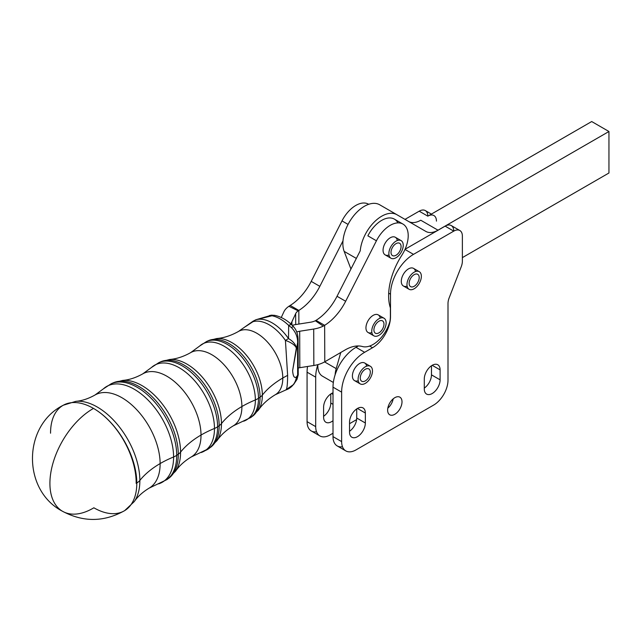 <?xml version="1.0" encoding="UTF-8"?>
<svg xmlns="http://www.w3.org/2000/svg" width="641" height="641" viewBox="0 0 641 641"><rect width="100%" height="100%" fill="white"/><g stroke="black" fill="none" stroke-linecap="round" stroke-linejoin="round"><path stroke-width="0.96" d="M370.37 366.283L364.681 362.998A10.168 5.865 120 0 0 354.513 368.871A10.168 5.865 120 0 0 354.513 380.61L360.21 383.895A10.168 5.865 -60 0 1 360.21 372.157A10.168 5.865 -60 0 1 370.37 366.283A10.168 5.865 -60 0 1 372.477 370.939A10.168 5.865 -60 0 1 368.038 381.171A10.168 5.865 -60 0 1 360.21 383.895M365.29 380.898A7.115 4.11 120 0 0 369.937 374.632A7.115 4.11 120 0 0 368.847 368.928A7.115 4.11 120 0 0 361.732 373.038A7.115 4.11 120 0 0 361.732 381.251A7.115 4.11 120 0 0 365.29 380.898A7.115 4.11 -60 0 1 360.931 374.705A7.115 4.11 -60 0 1 369.649 369.673A7.115 4.11 -60 0 1 365.29 380.898M372.477 370.939A10.168 5.865 120 0 0 361.7 369.977A10.168 5.865 120 0 0 361.7 384.352A10.168 5.865 120 0 0 372.477 370.939M384.023 318.232L378.222 314.875A10.168 5.865 120 0 0 368.054 320.748A10.168 5.865 120 0 0 368.054 332.487L373.863 335.836A10.168 5.865 -60 0 1 373.863 324.098A10.168 5.865 -60 0 1 384.023 318.232A10.168 5.865 -60 0 1 382.276 332.455A10.168 5.865 -60 0 1 373.863 335.836M374.488 332.302A7.115 4.11 120 0 0 375.386 333.192A7.115 4.11 120 0 0 382.501 329.089A7.115 4.11 120 0 0 382.501 320.869A7.115 4.11 120 0 0 375.963 324.074A7.115 4.11 120 0 0 374.488 332.302A7.115 4.11 -60 0 1 379.143 321.109A7.115 4.11 -60 0 1 383.19 327.687A7.115 4.11 -60 0 1 374.488 332.302M382.276 332.455A10.168 5.865 120 0 0 382.789 317.8A10.168 5.865 120 0 0 371.764 330.836A10.168 5.865 120 0 0 382.276 332.455M421.353 276.327A10.168 5.865 -60 0 1 416.914 286.551A10.168 5.865 -60 0 1 409.086 289.275A10.168 5.865 -60 0 1 409.086 277.537A10.168 5.865 -60 0 1 419.246 271.672A10.168 5.865 -60 0 1 421.353 276.327A10.168 5.865 120 0 0 410.569 275.366A10.168 5.865 120 0 0 410.569 289.74A10.168 5.865 120 0 0 421.353 276.327M419.246 271.672L413.557 268.387A10.168 5.865 120 0 0 403.389 274.252A10.168 5.865 120 0 0 403.389 285.99L409.086 289.275M414.166 286.287A7.115 4.11 120 0 0 418.813 280.013A7.115 4.11 120 0 0 417.724 274.316A7.115 4.11 120 0 0 410.609 278.418A7.115 4.11 120 0 0 410.609 286.639A7.115 4.11 120 0 0 414.166 286.287A7.115 4.11 -60 0 1 409.807 280.085A7.115 4.11 -60 0 1 418.525 275.053A7.115 4.11 -60 0 1 414.166 286.287M50.559 433.204A60.983 35.063 59.8 0 1 63.315 405.216L75.894 401.338A59.998 34.494 59.8 0 1 118.409 425.704A59.998 34.494 59.8 0 1 139.866 480.405A59.998 34.494 -120.2 0 0 118.409 425.704A59.998 34.494 -120.2 0 0 75.894 401.338C81.968 400.833 88.322 398.726 94.956 395.04A53.86 30.968 59.8 0 1 136.437 409.415A53.86 30.968 59.8 0 1 160.13 463.571A53.86 30.968 -120.2 0 0 136.437 409.415A53.86 30.968 -120.2 0 0 94.956 395.04L103.401 388.847A55.382 31.842 59.8 0 1 146.973 399.014A55.382 31.842 59.8 0 1 173.591 456.985A55.382 31.842 -120.2 0 0 146.973 399.014A55.382 31.842 -120.2 0 0 103.401 388.847L111.31 383.679A55.559 31.938 59.8 0 1 153.447 400.673A55.559 31.938 59.8 0 1 176.732 455.302A55.559 31.938 -120.2 0 0 153.447 400.673A55.559 31.938 -120.2 0 0 111.31 383.679L113.136 382.877A55.334 31.818 59.8 0 1 155.098 399.8A55.334 31.818 59.8 0 1 178.294 454.205A55.334 31.818 -120.2 0 0 155.098 399.8A55.334 31.818 -120.2 0 0 113.136 382.877L122.695 380.417A54.397 31.273 59.8 0 1 161.187 402.588A54.397 31.273 59.8 0 1 180.578 452.105A54.397 31.273 -120.2 0 0 161.187 402.588A54.397 31.273 -120.2 0 0 122.695 380.417C129.153 379.905 135.86 377.709 142.799 373.839A48.107 27.659 59.8 0 1 179.857 386.683A48.107 27.659 59.8 0 1 201.018 435.055A48.107 27.659 -120.2 0 0 179.857 386.683A48.107 27.659 -120.2 0 0 142.799 373.839L151.58 367.405A49.629 28.533 59.8 0 1 190.625 376.515A49.629 28.533 59.8 0 1 214.479 428.46A49.629 28.533 -120.2 0 0 190.625 376.515A49.629 28.533 -120.2 0 0 151.58 367.405L158.968 362.574A49.806 28.637 59.8 0 1 196.739 377.805A49.806 28.637 59.8 0 1 217.62 426.778A49.806 28.637 -120.2 0 0 196.739 377.805A49.806 28.637 -120.2 0 0 158.968 362.574L160.795 361.772A49.581 28.508 59.8 0 1 198.398 376.932A49.581 28.508 59.8 0 1 219.182 425.688A49.581 28.508 -120.2 0 0 198.398 376.932A49.581 28.508 -120.2 0 0 160.795 361.772L169.705 359.481A48.644 27.964 59.8 0 1 204.118 379.312A48.644 27.964 59.8 0 1 221.465 423.589A48.644 27.964 -120.2 0 0 204.118 379.312A48.644 27.964 -120.2 0 0 169.705 359.481C176.507 358.928 183.494 356.644 190.649 352.638A42.354 24.35 59.8 0 1 223.276 363.944A42.354 24.35 59.8 0 1 241.905 406.53A42.354 24.35 -120.2 0 0 223.276 363.944A42.354 24.35 -120.2 0 0 190.649 352.638L199.752 345.964A43.876 25.223 59.8 0 1 234.277 354.016A43.876 25.223 59.8 0 1 255.366 399.944A43.876 25.223 -120.2 0 0 234.277 354.016A43.876 25.223 -120.2 0 0 199.752 345.964L206.634 341.477A44.053 25.328 59.8 0 1 240.038 354.946A44.053 25.328 59.8 0 1 258.507 398.261A44.053 25.328 -120.2 0 0 240.038 354.946A44.053 25.328 -120.2 0 0 206.634 341.477L208.453 340.667A43.836 25.199 59.8 0 1 241.697 354.072A43.836 25.199 59.8 0 1 260.07 397.172A43.836 25.199 -120.2 0 0 241.697 354.072A43.836 25.199 -120.2 0 0 208.453 340.667L216.714 338.544A42.891 24.662 59.8 0 1 247.057 356.027A42.891 24.662 59.8 0 1 262.353 395.072A42.891 24.662 -120.2 0 0 247.057 356.027A42.891 24.662 -120.2 0 0 216.714 338.544C223.861 337.951 231.121 335.58 238.5 331.437A36.601 21.049 59.8 0 1 266.696 341.212A36.601 21.049 59.8 0 1 282.793 378.014A36.601 21.049 -120.2 0 0 266.696 341.212A36.601 21.049 -120.2 0 0 238.5 331.437L253.091 321.173A16.265 1.683 57.5 0 0 252.987 321.686A16.265 1.683 -122.5 0 1 253.091 321.173L255.879 319.755L271.64 315.164A8.133 6.386 86.8 0 0 270.382 315.396A8.133 6.386 -93.2 0 1 271.64 315.164L274.845 315.388A8.133 5.945 100.9 0 0 271.984 315.765A8.133 5.945 -79.1 0 1 274.845 315.388C280.99 316.702 286.703 319.923 291.992 325.043A8.133 2.965 133.8 0 0 288.666 325.396L291.302 327.479C296.054 332.294 298.137 337.999 297.552 344.594L296.334 348.151L292.608 370.698C293.081 376.411 294.355 378.486 296.438 376.924A16.265 15.777 69.1 0 1 286.527 389.72A16.265 15.777 -110.9 0 0 296.438 376.924C294.355 378.486 293.081 376.411 292.608 370.698L298.097 340.067L297.552 344.594L297.664 375.201L298.225 374.809L297.664 375.201L297.552 344.594C298.137 337.999 296.054 332.294 291.302 327.479L288.666 325.396A37.266 21.425 -120.2 0 0 271.984 315.765L255.935 319.771A16.265 13.173 73.8 0 0 252.987 321.686A38.123 21.922 59.8 0 1 285.421 340.411A16.265 1.827 -34.8 0 1 288.514 338.584A38.3 22.018 -120.2 0 0 255.935 319.771A16.265 0.753 -111.5 0 0 255.879 319.755A16.265 0.753 68.5 0 1 255.935 319.771A38.3 22.018 59.8 0 1 288.514 338.584A16.265 1.827 145.2 0 0 285.421 340.411A16.265 6.49 14.1 0 1 296.334 348.151A16.265 9.791 -161.9 0 0 288.514 338.584L288.666 325.396L288.514 338.584A16.265 9.791 18.1 0 1 296.334 348.151A16.265 6.49 -165.9 0 0 285.421 340.411A38.123 21.922 -120.2 0 0 252.987 321.686L245.615 326.517L252.987 321.686A16.265 13.173 -106.2 0 1 255.935 319.771L271.984 315.765L269.404 315.5L271.984 315.765A37.266 21.425 59.8 0 1 288.666 325.396A8.133 2.965 -46.2 0 1 291.992 325.043A8.133 2.965 -46.2 0 1 292.008 325.059M282.793 378.014A101.647 58.932 179.8 0 1 287.633 375.378L285.421 340.411L287.633 375.378C287.553 385.337 286.872 390.225 285.598 390.04C286.872 390.225 287.553 385.337 287.633 375.378A101.647 58.932 -0.2 0 0 282.793 378.014A36.601 21.049 59.8 0 1 275.326 394.704A36.601 21.049 -120.2 0 0 282.793 378.014A101.647 58.932 -0.2 0 0 262.353 395.072A101.647 58.932 179.8 0 1 282.793 378.014M293.842 327.038A8.133 1.843 -39.6 0 0 293.834 327.03A8.133 1.843 140.4 0 0 291.302 327.479A8.133 1.843 -39.6 0 1 293.834 327.03C296.607 330.259 298.025 334.61 298.097 340.067L298.225 374.809L296.999 379.384L297.664 375.201L296.438 376.924L297.664 375.201L296.999 379.384L293.57 384.512A16.265 14.855 -142.1 0 0 296.438 376.924A16.265 14.855 37.9 0 1 293.57 384.512L285.598 390.04M262.353 395.072A42.891 24.662 59.8 0 1 258.395 410.144A42.891 24.662 -120.2 0 0 262.353 395.072A16.265 9.431 179.8 0 1 260.07 397.172A16.265 9.431 -0.2 0 0 262.353 395.072M260.07 397.172A43.836 25.199 59.8 0 1 252.474 416.273A43.836 25.199 -120.2 0 0 260.07 397.172L258.507 398.261L260.07 397.172M258.507 398.261A44.053 25.328 59.8 0 1 250.871 417.459A44.053 25.328 -120.2 0 0 258.507 398.261A16.265 9.431 179.8 0 1 255.366 399.944A16.265 9.431 -0.2 0 0 258.507 398.261M255.366 399.944A43.876 25.223 59.8 0 1 243.572 421.225A43.876 25.223 -120.2 0 0 255.366 399.944A101.647 58.932 -0.2 0 0 241.905 406.53A101.647 58.932 179.8 0 1 255.366 399.944M241.905 406.53A42.354 24.35 59.8 0 1 233.268 425.848A42.354 24.35 -120.2 0 0 241.905 406.53A101.647 58.932 -0.2 0 0 221.465 423.589A101.647 58.932 179.8 0 1 241.905 406.53M221.465 423.589A48.644 27.964 59.8 0 1 216.979 440.679A48.644 27.964 -120.2 0 0 221.465 423.589A16.265 9.431 179.8 0 1 219.182 425.688A16.265 9.431 -0.2 0 0 221.465 423.589M219.182 425.688A49.581 28.508 59.8 0 1 210.585 447.298A49.581 28.508 -120.2 0 0 219.182 425.688L217.62 426.778L219.182 425.688M217.62 426.778A49.806 28.637 59.8 0 1 208.982 448.484A49.806 28.637 59.8 0 1 205.128 450.615A49.806 28.637 -120.2 0 0 208.982 448.484A49.806 28.637 -120.2 0 0 217.62 426.778A16.265 9.431 179.8 0 1 214.479 428.46A16.265 9.431 -0.2 0 0 217.62 426.778M214.479 428.46A49.629 28.533 59.8 0 1 201.138 452.53A49.629 28.533 -120.2 0 0 214.479 428.46A101.647 58.932 -0.2 0 0 201.018 435.055A101.647 58.932 179.8 0 1 214.479 428.46M201.018 435.055A48.107 27.659 59.8 0 1 191.21 456.985A48.107 27.659 -120.2 0 0 201.018 435.055A101.647 58.932 -0.2 0 0 180.578 452.105A101.647 58.932 179.8 0 1 201.018 435.055M180.578 452.105A54.397 31.273 59.8 0 1 175.554 471.223A54.397 31.273 -120.2 0 0 180.578 452.105A16.265 9.431 179.8 0 1 178.294 454.205A16.265 9.431 -0.2 0 0 180.578 452.105M178.294 454.205A55.334 31.818 59.8 0 1 168.703 478.322A55.334 31.818 -120.2 0 0 178.294 454.205L176.732 455.302L178.294 454.205M176.732 455.302A55.559 31.938 59.8 0 1 167.101 479.508A55.559 31.938 -120.2 0 0 176.732 455.302A16.265 9.431 179.8 0 1 173.591 456.985A16.265 9.431 -0.2 0 0 176.732 455.302M173.591 456.985A55.382 31.842 59.8 0 1 158.704 483.843A55.382 31.842 -120.2 0 0 173.591 456.985A101.647 58.932 -0.2 0 0 160.13 463.571A101.647 58.932 179.8 0 1 173.591 456.985M160.13 463.571A53.86 30.968 59.8 0 1 149.145 488.13A53.86 30.968 -120.2 0 0 160.13 463.571A101.647 58.932 -0.2 0 0 139.866 480.405A101.647 58.932 179.8 0 1 160.13 463.571M139.866 480.405A59.998 34.494 59.8 0 1 134.257 501.591A59.998 34.494 -120.2 0 0 139.866 480.405A16.265 9.431 179.8 0 1 136.797 483.002A16.265 9.431 -0.2 0 0 139.866 480.405M63.315 405.216A60.983 35.063 59.8 0 1 93.498 408.413A60.983 35.063 59.8 0 1 136.797 483.002A60.983 35.063 59.8 0 1 124.674 510.621A60.983 35.063 59.8 0 1 93.858 507.792A60.991 35.215 -60 0 1 62.546 511.294A60.991 35.215 -60 0 1 49.91 483.578A60.991 35.215 -60 0 1 93.498 408.413A60.983 35.063 -120.2 0 0 63.315 405.216C22.635 425.464 22.01 490.277 62.546 511.294C83.386 522.367 104.098 522.143 124.674 510.621A60.983 35.063 -120.2 0 0 136.797 483.002A60.983 35.063 -120.2 0 0 93.498 408.413A60.991 35.215 120 0 0 49.91 483.578A60.991 35.215 120 0 0 62.546 511.294M136.164 483.37A60.991 35.584 -119.5 0 0 93.498 408.413A60.991 35.584 60.5 0 1 136.164 483.37M290.661 323.817A24.398 14.142 -0.2 0 0 291.911 321.758L295.669 313.625A12.195 7.075 179.8 0 1 298.177 310.853L288.907 306.278A24.398 14.142 -0.2 0 0 283.883 311.822L281.263 317.503L283.883 311.822A24.398 14.142 179.8 0 1 288.907 306.278L298.177 310.853L298.826 310.428L290.197 305.445L288.907 306.278L290.197 305.445L298.826 310.428L298.177 310.853A12.195 7.075 -0.2 0 0 295.669 313.625L291.911 321.758A24.398 14.142 179.8 0 1 290.661 323.817M324.57 361.909L336.196 368.623L340.78 352.478L336.196 368.623L324.57 361.909M335.131 374.769A22.363 12.908 -60 0 1 336.196 368.623A22.363 12.908 120 0 0 335.131 374.769M317.88 364.617A32.531 18.781 120 0 0 315.692 377.164A32.531 18.781 -60 0 1 317.88 364.617A22.363 12.908 120 0 0 322.487 376.195L333.336 382.461M362.413 346.525A40.655 23.477 120 0 0 345.138 349.938A40.655 23.477 -60 0 1 362.413 346.525A25.416 14.671 120 0 0 389.984 321.157A25.416 14.671 -60 0 1 362.413 346.525M390.297 307.624A25.416 14.671 -60 0 1 390.393 307.928A25.416 14.671 120 0 0 390.297 307.624A52.858 30.52 -60 0 1 401.851 255.214A52.858 30.52 120 0 0 390.297 307.624M291.919 324.979L291.911 321.758L291.919 324.979M295.709 324.57L295.669 313.625L295.709 324.57M298.874 324.058L298.826 310.428A40.655 23.477 120 0 0 319.835 286.351L342.991 240.856L319.835 286.351L311.214 281.375L319.835 286.351A40.655 23.477 -60 0 1 298.826 310.428L298.874 324.058M368.503 204.183A25.416 14.671 120 0 0 341.99 220.897L348.063 224.406L341.99 220.897L311.214 281.375A40.655 23.477 -60 0 1 290.197 305.445A40.655 23.477 120 0 0 311.214 281.375L341.99 220.897A25.416 14.671 -60 0 1 368.695 204.303L368.503 204.183M316.558 431.786A20.328 11.738 -60 0 1 307.071 421.65L315.692 426.634L315.692 377.164L315.692 426.634A20.328 11.738 120 0 0 330.075 434.927L333.008 433.236L330.075 434.927A20.328 11.738 -60 0 1 319.907 435.936A20.328 11.738 -60 0 1 315.692 426.634L307.071 421.65A20.328 11.738 120 0 0 311.278 430.96L319.907 435.936M349.537 423.693L356.612 419.607L349.537 423.693M350.931 268.964L344.161 251.384A30.496 17.603 -60 0 1 342.991 240.856A30.496 17.603 -60 0 1 357.261 211.818A30.496 17.603 -60 0 1 379.672 204.767L396.923 214.719A30.496 17.603 120 0 0 374.512 221.778A30.496 17.603 120 0 0 360.234 250.815L337.03 296.278L345.659 301.262L376.427 240.784A25.416 14.671 -60 0 1 402.949 224.07A25.416 14.671 -60 0 1 401.851 255.214A25.416 14.671 120 0 0 402.893 224.038A25.416 14.671 120 0 0 376.427 240.784L367.862 235.84L376.427 240.784L345.659 301.262L337.03 296.278L360.234 250.815A30.496 17.603 -60 0 1 374.512 221.778A30.496 17.603 -60 0 1 396.923 214.719L425.808 231.401A24.398 14.086 120 0 0 438.003 230.191L420.752 220.232A24.398 14.086 -60 0 1 408.613 221.474A24.398 14.086 120 0 0 420.752 220.232L438.003 230.191A24.398 14.086 -60 0 1 425.808 231.401L379.672 204.767A30.496 17.603 120 0 0 357.261 211.818A30.496 17.603 120 0 0 342.991 240.856A30.496 17.603 120 0 0 344.161 251.384L350.931 268.964M333.008 420.688A11.177 6.458 -60 0 1 323.601 417.155L323.601 407.195A11.177 6.458 -60 0 1 333.008 392.805A11.177 6.458 120 0 0 323.601 407.195L323.601 417.155A11.177 6.458 120 0 0 325.916 422.275A11.177 6.458 120 0 0 333.008 420.688M402.949 224.07L394.383 219.126A25.416 14.671 120 0 0 367.862 235.84A25.416 14.671 -60 0 1 397.917 222.884M299.692 331.253A12.195 7.075 -0.2 0 0 296.679 331.99A12.195 7.075 179.8 0 1 299.692 331.253L299.82 367.694L299.692 331.253L313.705 329.041L299.692 331.253M298.201 368.022A12.195 7.075 179.8 0 1 299.82 367.694L313.842 365.482L313.705 329.041L313.842 365.482A24.398 14.142 -0.2 0 0 324.779 361.796L324.642 325.332L316.021 320.356L315.324 320.748L323.248 326.101L324.642 325.332L323.248 326.101A24.398 14.142 179.8 0 1 313.705 329.041A24.398 14.142 -0.2 0 0 323.248 326.101L315.324 320.748L316.021 320.356A40.655 23.477 120 0 0 337.03 296.278A40.655 23.477 -60 0 1 316.021 320.356L324.642 325.332A40.655 23.477 120 0 0 345.659 301.262A40.655 23.477 -60 0 1 324.642 325.332L324.779 361.796L345.138 349.938L324.779 361.796A24.398 14.142 179.8 0 1 313.842 365.482L299.82 367.694A12.195 7.075 -0.2 0 0 298.201 368.022M292.296 325.348A24.398 14.142 179.8 0 1 296.535 324.426L310.548 322.215A12.195 7.075 -0.2 0 0 315.324 320.748A12.195 7.075 179.8 0 1 310.548 322.215L296.535 324.426A24.398 14.142 -0.2 0 0 292.296 325.348M390.393 316.55L390.393 307.928L390.393 316.55A25.416 14.671 -60 0 1 389.984 321.157A25.416 14.671 120 0 0 390.393 316.55L390.393 316.55M388.975 254.982A10.168 5.865 -60 0 1 383.07 249.734A10.168 5.865 -60 0 1 389.816 238.043A10.168 5.865 -60 0 1 397.316 240.527M371.868 332.583A10.168 5.865 -60 0 1 365.963 327.335A10.168 5.865 -60 0 1 372.709 315.644A10.168 5.865 -60 0 1 380.209 318.128M369.625 346.052L372.533 347.734A25.416 14.671 120 0 0 390.505 316.614A25.416 14.671 -60 0 1 372.533 347.734L364.633 352.302A32.531 18.781 120 0 0 341.629 392.14L333.008 387.156A32.531 18.781 -60 0 1 356.003 347.318L358.375 345.948L356.003 347.318A32.531 18.781 120 0 0 333.008 387.156L333.008 436.625A20.328 11.738 120 0 0 337.214 445.928L345.836 450.911A20.328 11.738 -60 0 1 341.629 441.601L333.008 436.625L333.008 387.156L341.629 392.14L341.629 441.601L341.629 392.14A32.531 18.781 -60 0 1 364.633 352.302L356.003 347.318L364.633 352.302L372.533 347.734L369.625 346.052M387.629 410.136A10.168 5.865 120 0 0 389.736 414.783A10.168 5.865 120 0 0 399.896 408.918A10.168 5.865 120 0 0 399.896 397.18A10.168 5.865 120 0 0 392.068 399.904A10.168 5.865 120 0 0 387.629 410.136A10.168 5.865 -60 0 1 398.414 396.723A10.168 5.865 -60 0 1 398.414 411.097A10.168 5.865 -60 0 1 387.629 410.136M393.197 398.838A10.168 5.865 -60 0 1 387.813 408.149A10.168 5.865 120 0 0 393.197 398.838M424.286 379.007L424.286 388.967A11.177 6.458 120 0 0 426.602 394.087A11.177 6.458 120 0 0 435.215 391.09A11.177 6.458 120 0 0 440.103 379.841L431.473 374.857A11.177 6.458 -60 0 1 424.286 388.101A11.177 6.458 120 0 0 431.473 374.857L440.103 379.841L440.103 369.881L432.194 365.314L440.103 369.881A11.177 6.458 120 0 0 437.787 364.761A11.177 6.458 120 0 0 429.166 367.758A11.177 6.458 120 0 0 424.286 379.007A11.177 6.458 -60 0 1 432.194 365.314A11.177 6.458 -60 0 1 440.103 369.881L440.103 379.841A11.177 6.458 -60 0 1 432.194 393.534A11.177 6.458 -60 0 1 424.286 388.967L424.286 379.007M431.473 365.771L431.473 374.857L431.473 365.771M349.537 422.171L349.537 432.13A11.177 6.458 120 0 0 351.853 437.242A11.177 6.458 120 0 0 360.466 434.253A11.177 6.458 120 0 0 365.346 422.996L356.725 418.02A11.177 6.458 -60 0 1 349.537 431.257A11.177 6.458 120 0 0 356.725 418.02L365.346 422.996L365.346 413.036A11.177 6.458 120 0 0 363.03 407.916A11.177 6.458 120 0 0 354.417 410.913A11.177 6.458 120 0 0 349.537 422.171A11.177 6.458 -60 0 1 357.438 408.469A11.177 6.458 -60 0 1 365.346 413.036L357.438 408.469L365.346 413.036L365.346 422.996A11.177 6.458 -60 0 1 357.438 436.689A11.177 6.458 -60 0 1 349.537 432.13L349.537 422.171M356.725 408.926L356.725 418.02L356.725 408.926M342.486 446.753A20.328 11.738 -60 0 1 333.008 436.625L341.629 441.601A20.328 11.738 120 0 0 356.003 449.902L433.628 405.088A20.328 11.738 120 0 0 448.003 380.185A20.328 11.738 -60 0 1 433.628 405.088L356.003 449.902A20.328 11.738 -60 0 1 345.836 450.911M459.853 230.52L451.232 225.544A12.195 7.043 120 0 0 445.126 226.145L405.048 249.285L445.126 226.145A12.195 7.043 -60 0 1 453.756 231.129L413.501 254.365A32.531 18.781 120 0 0 390.505 294.203L390.505 316.614L390.505 294.203A32.531 18.781 -60 0 1 413.501 254.365L404.984 249.445L413.501 254.365L453.756 231.129A12.195 7.043 -60 0 1 459.853 230.52A12.195 7.043 -60 0 1 462.377 236.104A12.195 7.043 120 0 0 453.756 231.129L445.126 226.145L453.756 231.129M448.003 380.185L448.003 303.514A12.195 7.043 -60 0 1 449.165 297.865L461.224 266.768A12.195 7.043 120 0 0 462.377 261.127L462.377 236.104L462.377 261.127A12.195 7.043 -60 0 1 461.224 266.768L449.165 297.865A12.195 7.043 120 0 0 448.003 303.514L448.003 380.185M358.231 380.738A10.168 5.865 -60 0 1 352.422 375.418A10.168 5.865 -60 0 1 359.144 363.784A10.168 5.865 -60 0 1 366.652 366.155M407.107 286.126A10.168 5.865 -60 0 1 401.298 280.798A10.168 5.865 -60 0 1 408.013 269.172A10.168 5.865 -60 0 1 415.528 271.536M388.686 293.153L390.505 294.203L388.686 293.153M356.308 258.403L344.161 251.384L356.308 258.403M436.449 221.137A12.195 7.043 120 0 0 427.819 216.153L591.699 121.542L608.95 131.501L438.003 230.191L608.95 131.501L608.95 172.998L608.95 131.501L591.699 121.542L427.819 216.153A12.195 7.043 -60 0 1 433.925 215.552M462.377 257.618L608.95 172.998L462.377 257.618M330.788 403.045A11.177 6.458 -60 0 1 323.601 416.289A11.177 6.458 120 0 0 330.788 403.045L333.008 404.327L330.788 403.045L330.788 393.951L330.788 403.045M331.509 393.502L333.008 394.367L331.509 393.502M431.393 214.094L425.295 210.569A12.195 7.043 120 0 0 419.198 211.177L404.984 219.382L419.198 211.177A12.195 7.043 -60 0 1 427.819 216.153L419.198 211.177L427.819 216.153M307.071 421.65L307.071 372.189A32.531 18.781 -60 0 1 307.56 366.468A32.531 18.781 120 0 0 307.071 372.189L307.071 421.65M315.692 377.164L307.071 372.189L315.692 377.164M399.383 254.854A10.168 5.865 120 0 0 399.896 240.199A10.168 5.865 120 0 0 388.871 253.235A10.168 5.865 120 0 0 399.383 254.854A10.168 5.865 -60 0 1 390.97 258.235A10.168 5.865 -60 0 1 390.97 246.497A10.168 5.865 -60 0 1 401.13 240.631A10.168 5.865 -60 0 1 399.383 254.854M391.595 254.701A7.115 4.11 -60 0 1 396.258 243.508A7.115 4.11 -60 0 1 400.296 250.086A7.115 4.11 -60 0 1 391.595 254.701A7.115 4.11 120 0 0 392.492 255.591A7.115 4.11 120 0 0 399.607 251.488A7.115 4.11 120 0 0 399.607 243.268A7.115 4.11 120 0 0 393.069 246.473A7.115 4.11 120 0 0 391.595 254.701M401.13 240.631L395.329 237.274A10.168 5.865 120 0 0 385.161 243.147A10.168 5.865 120 0 0 385.161 254.886L390.97 258.235M124.674 510.621L134.257 501.591C137.695 496.567 142.663 492.08 149.145 488.13L167.101 479.508L175.554 471.223C179.2 465.863 184.416 461.111 191.21 456.985L208.982 448.484L216.979 440.679C220.816 435.039 226.249 430.095 233.268 425.848L250.871 417.459L258.395 410.144C262.441 404.215 268.09 399.071 275.326 394.704L285.694 390.016M293.834 327.03L291.992 325.043M396.923 214.719L379.672 204.767"/></g></svg>
